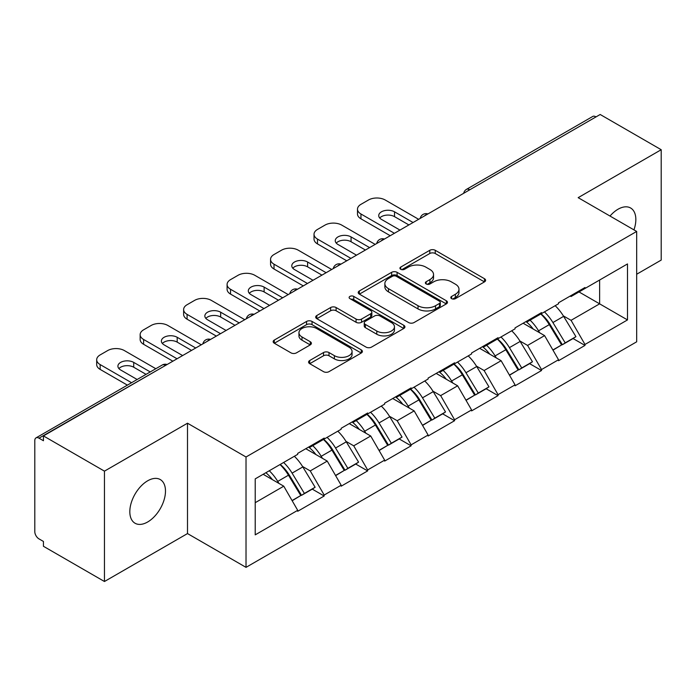 <?xml version="1.0" encoding="UTF-8"?>
<svg xmlns="http://www.w3.org/2000/svg" width="696" height="696" viewBox="0 0 696 696"><rect width="100%" height="100%" fill="white"/><g stroke="black" fill="none" stroke-linecap="round" stroke-linejoin="round"><path stroke-width="1.04" d="M451.6 298.654A2.706 1.566 0 0 0 455.428 298.654L484.486 281.88A3.872 2.236 0 0 0 485.617 280.297A3.872 2.236 0 0 0 484.486 278.722L435.252 250.299A3.872 2.236 0 0 0 429.78 250.299L400.722 267.073A2.706 1.566 0 0 0 399.93 268.178A2.706 1.566 0 0 0 400.722 269.282A2.706 1.566 0 0 0 404.55 269.282L408.317 267.116A12.38 7.143 0 0 1 425.822 267.116L429.919 269.483A12.38 7.143 0 0 1 433.547 274.537A12.38 7.143 0 0 1 429.919 279.592L426.161 281.758A2.706 1.566 0 0 0 425.369 282.863A2.706 1.566 0 0 0 426.161 283.968A2.706 1.566 0 0 0 429.989 283.968L433.747 281.802A12.38 7.143 0 0 1 451.252 281.802L455.358 284.168A12.38 7.143 0 0 1 458.986 289.223A12.38 7.143 0 0 1 455.358 294.277L451.6 296.444A2.706 1.566 0 0 0 450.799 297.549A2.706 1.566 0 0 0 451.6 298.654L451.6 296.444M147.656 480.805A25.221 14.564 -60 0 1 160.263 479.553A25.221 14.564 -60 0 1 164.126 499.763A25.221 14.564 -60 0 1 147.656 521.991A25.221 14.564 -60 0 1 135.041 523.235A25.221 14.564 -60 0 1 131.179 503.025A25.221 14.564 -60 0 1 147.656 480.805M610.009 216.047A25.221 14.564 -60 0 1 618.013 209.244A25.221 14.564 -60 0 1 630.62 208A25.221 14.564 -60 0 1 633.952 229.871M309.711 360.519A3.872 2.236 0 0 0 308.58 362.094A3.872 2.236 0 0 0 309.711 363.677L323.527 371.655A3.872 2.236 0 0 0 328.99 371.655L361.267 353.02A3.872 2.236 0 0 0 362.399 351.436A3.872 2.236 0 0 0 361.267 349.862L312.034 321.439A3.872 2.236 0 0 0 306.571 321.439L274.294 340.066A3.872 2.236 0 0 0 273.163 341.649A3.872 2.236 0 0 0 274.294 343.224L290.98 352.863A3.872 2.236 0 0 0 296.444 352.863L310.259 344.885A3.872 2.236 0 0 0 311.39 343.302A3.872 2.236 0 0 0 310.259 341.727L301.986 336.951A10.344 5.977 0 0 1 298.958 332.723A10.344 5.977 0 0 1 305.344 327.207A10.344 5.977 0 0 1 316.619 328.503L349.027 347.217A10.344 5.977 0 0 1 352.063 351.436A10.344 5.977 0 0 1 345.668 356.961A10.344 5.977 0 0 1 334.393 355.665L328.99 352.541A3.872 2.236 0 0 0 323.527 352.541L309.711 360.519L309.711 363.677M187.502 423.212L104.461 471.148L43.439 435.913L600.178 114.492L661.2 149.718L578.167 197.664L636.675 231.446L246.019 456.994L187.502 423.212L187.502 533.571L246.019 567.353L246.019 456.994M408.587 322.544A3.872 2.236 0 0 0 414.059 322.544L446.327 303.908A3.872 2.236 0 0 0 447.467 302.325A3.872 2.236 0 0 0 446.327 300.75L397.103 272.327A3.872 2.236 0 0 0 391.63 272.327L359.353 290.963A3.872 2.236 0 0 0 358.223 292.538A3.872 2.236 0 0 0 359.353 294.121L408.587 322.544M351.001 299.245A2.706 1.566 0 0 1 353.751 299.628L353.751 296.409L403.802 325.302A3.872 2.236 0 0 1 404.933 326.885A3.872 2.236 0 0 1 403.802 328.46L371.525 347.095A3.872 2.236 0 0 1 366.053 347.095L316.819 318.672L316.819 315.514A3.872 2.236 0 0 0 315.688 317.089A3.872 2.236 0 0 0 316.819 318.672M316.819 315.514L330.635 307.536A3.872 2.236 0 0 1 336.107 307.536L356.074 319.064A3.872 2.236 0 0 0 361.546 319.064L370.707 313.774A3.872 2.236 0 0 0 371.838 312.2A3.872 2.236 0 0 0 370.707 310.616L349.914 298.619A2.706 1.566 0 0 1 349.122 297.514A2.706 1.566 0 0 1 350.793 296.07A2.706 1.566 0 0 1 353.751 296.409M246.019 567.353L636.675 341.806L636.675 231.446M280.201 464.441A26.405 15.242 -120 0 1 289.24 475.011L301.542 495.326L312.269 489.131L324.179 496.004L324.179 495.039L310.242 470.914L302.525 466.45M324.179 496.004L297.705 511.29L297.705 510.325L255.215 534.859L255.215 478.874L297.705 454.34L297.705 453.374L324.179 438.089L324.179 439.054L341.171 429.241L341.171 428.275L367.645 412.998L367.645 413.955L384.644 404.141L384.644 403.184L411.11 387.898L411.11 388.864L428.11 379.05L428.11 378.085L454.584 362.799L454.584 363.764L471.583 353.951L471.583 352.985L498.049 337.699L498.049 338.665L515.049 328.851L515.049 327.894L541.523 312.608L541.523 313.574L558.523 303.76L558.523 302.795L584.988 287.509L584.988 288.475L627.487 263.941L627.487 319.925L584.988 344.459L571.059 320.325L563.342 315.871M541.018 313.861A26.405 15.242 -120 0 1 550.058 324.432L562.359 344.746L573.086 338.552L584.988 345.425L584.988 344.459M584.988 345.425L558.523 360.711L558.523 359.745L541.523 369.559L527.585 345.425L519.868 340.97M497.544 338.961A26.405 15.242 -120 0 1 506.584 349.531L518.894 369.846L529.621 363.651L541.523 370.524L541.523 369.559M541.523 370.524L515.049 385.81L515.049 384.845L498.049 394.658L484.12 370.524L476.403 366.07M454.079 364.06A26.405 15.242 -120 0 1 463.118 374.622L475.42 394.945L486.147 388.751L498.049 395.624L498.049 394.658M498.049 395.624L471.583 410.901L471.583 409.935L454.584 419.749L440.646 395.615L432.929 391.161M410.605 389.151A26.405 15.242 -120 0 1 419.644 399.721L431.955 420.036L442.682 413.842L454.584 420.715L454.584 419.749M454.584 420.715L428.11 436L428.11 435.035L411.11 444.848L397.181 420.715L389.464 416.26M367.14 414.25A26.405 15.242 -120 0 1 376.179 424.821L388.481 445.135L399.208 438.941L411.11 445.814L411.11 444.848M411.11 445.814L384.644 461.1L384.644 460.134L367.645 469.948L353.716 445.814L345.99 441.36M323.675 439.35A26.405 15.242 -120 0 1 332.705 449.912L345.016 470.235L355.743 464.041L367.645 470.914L367.645 469.948M367.645 470.914L341.171 486.191L341.171 485.225L324.179 495.039M309.407 446.615L310.242 447.102L324.179 439.054M310.242 470.914L327.242 461.1L305.788 448.711M341.171 485.225L327.242 461.1M352.872 421.524L353.716 422.002L367.645 413.955M353.716 445.814L370.707 436L349.253 423.612M384.644 460.134L370.707 436M396.346 396.424L397.181 396.903L411.11 388.864M397.181 420.715L414.181 410.901L392.727 398.512M428.11 435.035L414.181 410.901M439.811 371.325L440.646 371.812L454.584 363.764M440.646 395.615L457.646 385.81L436.192 373.421M471.583 409.935L457.646 385.81M483.285 346.234L484.12 346.712L498.049 338.665M484.12 370.524L501.12 360.711L479.657 348.322M515.049 384.845L501.12 360.711M526.75 321.134L527.585 321.613L541.523 313.574M527.585 345.425L544.585 335.611L523.131 323.222M558.523 359.745L544.585 335.611M595.993 116.902L469.765 189.782M467.99 190.808A5.907 3.41 120 0 1 469.487 189.617A5.907 3.41 60 0 0 466.538 189.321L592.766 116.45A5.907 3.41 60 0 1 595.715 116.737M570.224 296.035L571.059 296.522L584.988 288.475M571.059 320.325L599.621 303.839L599.621 280.027L627.487 263.941M579.002 291.937L627.487 319.925M636.675 274.241L661.2 260.087L661.2 149.718M104.461 471.148L104.461 581.508L43.439 546.282L43.439 541.453L38.976 538.878A5.907 3.41 -120 0 1 34.8 531.64L34.8 440.585A5.907 3.41 -120 0 1 36.027 437.88A5.907 3.41 -120 0 1 38.976 438.167L43.439 440.742L43.439 435.913M104.461 581.508L187.502 533.571M255.215 502.686L283.768 486.191L263.149 474.289M297.705 510.325L283.768 486.191M549.44 324.901L550.823 325.702M505.975 350.001L507.358 350.801M462.509 375.1L463.884 375.892M419.035 400.191L420.419 400.992M375.57 425.291L376.945 426.091M332.096 450.39L333.48 451.182M288.631 475.481L290.006 476.282M452.678 299.036L455.358 297.496A12.38 7.143 0 0 0 458.986 292.442L458.986 289.223M433.547 274.537L433.547 277.756A12.38 7.143 0 0 1 429.919 282.811L427.24 284.351M484.433 281.906L435.252 253.518A3.872 2.236 0 0 0 429.78 253.518L401.801 269.665M446.275 303.935L397.103 275.546A3.872 2.236 0 0 0 391.63 275.546L359.406 294.147M439.489 303.43A2.706 1.566 0 0 0 440.29 302.325A2.706 1.566 0 0 0 439.489 301.22L396.276 276.277A2.706 1.566 0 0 0 392.448 276.277L388.481 278.565A12.38 7.143 0 0 0 384.862 283.62A12.38 7.143 0 0 0 388.481 288.666L418.026 305.727A12.38 7.143 0 0 0 435.531 305.727L439.489 303.43L439.489 306.649A2.706 1.566 0 0 0 440.29 305.544L440.29 302.325M384.862 283.62L384.862 286.83A12.38 7.143 0 0 0 388.481 291.885L388.481 288.666M439.489 306.649L435.531 308.937A12.38 7.143 0 0 1 418.026 308.937L388.481 291.885M316.871 318.698L330.635 310.755L330.635 307.536M371.838 312.2L371.838 315.418A3.872 2.236 0 0 1 370.707 316.993L361.546 322.283A3.872 2.236 0 0 1 356.074 322.283L336.107 310.755A3.872 2.236 0 0 0 330.635 310.755M353.751 299.628L403.75 328.495M376.788 331.026A10.344 5.977 0 0 0 388.064 332.323A10.344 5.977 0 0 0 394.458 326.807A10.344 5.977 0 0 0 391.422 322.579L380.007 315.984A3.872 2.236 0 0 0 374.535 315.984L365.374 321.274A3.872 2.236 0 0 0 364.243 322.857A3.872 2.236 0 0 0 365.374 324.432L376.788 331.026L376.788 334.245A10.344 5.977 0 0 0 388.064 335.542A10.344 5.977 0 0 0 394.458 330.026L394.458 326.807M364.243 322.857L364.243 326.076A3.872 2.236 0 0 0 365.374 327.651L365.374 324.432M376.788 334.245L365.374 327.651M352.063 351.436L352.063 354.655A10.344 5.977 0 0 1 345.668 360.171A10.344 5.977 0 0 1 334.393 358.884L328.99 355.76A3.872 2.236 0 0 0 323.527 355.76L309.764 363.704M298.958 332.723L298.958 335.942A10.344 5.977 0 0 0 301.986 340.17L301.986 336.951M310.207 344.911L301.986 340.17M361.215 353.046L312.034 324.649A3.872 2.236 0 0 0 306.571 324.649L274.346 343.259M418.635 219.301L385.201 199.996A11.823 6.829 0 0 0 368.48 199.996L360.954 204.337A11.823 6.829 0 0 0 357.492 209.165A11.823 6.829 0 0 0 360.954 213.994L360.954 218.814L390.212 235.709M360.954 218.814A11.823 6.829 180 0 1 357.492 213.994L357.492 209.165M379.72 218.013A9.257 5.351 180 0 1 394.536 216.647L408.883 224.93M360.954 213.994L394.397 233.299M399.965 230.08L381.434 219.379A9.257 5.351 180 0 1 378.728 215.603A9.257 5.351 180 0 1 384.444 210.662A9.257 5.351 180 0 1 394.536 211.819L413.067 222.52M555.164 305.701A32.312 18.653 60 0 1 563.63 316.349L552.902 322.544A32.312 18.653 -120 0 0 544.429 311.895M552.902 322.544L565.204 342.858L575.931 336.664L563.63 316.349M562.359 344.746L565.204 342.858M573.086 338.552L575.931 336.664M525.958 321.595A26.405 15.242 60 0 1 533.24 329.06M530.082 320.177A32.312 18.653 60 0 1 538.547 330.826L539.765 332.827M552.989 350.158L561.585 344.946L549.274 324.632A32.312 18.653 -120 0 0 540.809 313.983M561.585 344.946L552.876 349.975M375.17 244.392L341.727 225.095A11.823 6.829 0 0 0 325.015 225.095L317.489 229.436A11.823 6.829 0 0 0 314.026 234.265A11.823 6.829 0 0 0 317.489 239.085L317.489 243.913L346.747 260.809M317.489 243.913A11.823 6.829 180 0 1 314.026 239.085L314.026 234.265M336.255 243.113A9.257 5.351 180 0 1 351.062 241.738L365.417 250.029M317.489 239.085L350.923 258.39M356.5 255.171L337.969 244.479A9.257 5.351 180 0 1 335.255 240.694A9.257 5.351 180 0 1 340.97 235.753A9.257 5.351 180 0 1 351.062 236.918L369.593 247.611M511.69 330.791A32.312 18.653 60 0 1 520.156 341.44L509.428 347.635A32.312 18.653 -120 0 0 500.963 336.986M509.428 347.635L521.739 367.958L532.466 361.763L520.156 341.44M518.894 369.846L521.739 367.958M529.621 363.651L532.466 361.763M482.485 346.686A26.405 15.242 60 0 1 489.775 354.16M486.617 345.277A32.312 18.653 60 0 1 495.082 355.926L496.292 357.927M509.515 375.257L518.111 370.046L505.809 349.731A32.312 18.653 -120 0 0 497.344 339.082M518.111 370.046L509.411 375.074M331.696 269.491L298.262 250.186A11.823 6.829 0 0 0 281.541 250.186L274.015 254.527A11.823 6.829 0 0 0 270.553 259.356A11.823 6.829 0 0 0 274.015 264.184L274.015 269.013L303.273 285.899M274.015 269.013A11.823 6.829 180 0 1 270.553 264.184L270.553 259.356M292.781 268.204A9.257 5.351 180 0 1 307.597 266.838L321.944 275.12M274.015 264.184L307.458 283.49M313.026 280.27L294.504 269.57A9.257 5.351 180 0 1 291.789 265.794A9.257 5.351 180 0 1 297.505 260.852A9.257 5.351 180 0 1 307.597 262.009L326.128 272.71M468.225 355.891A32.312 18.653 60 0 1 476.69 366.54L465.963 372.734A32.312 18.653 -120 0 0 457.498 362.085M465.963 372.734L478.265 393.049L488.992 386.854L476.69 366.54M475.42 394.945L478.265 393.049M486.147 388.751L488.992 386.854M439.019 371.786A26.405 15.242 60 0 1 446.301 379.259M443.143 370.368A32.312 18.653 60 0 1 451.608 381.017L452.826 383.026M466.05 400.357L474.646 395.145L462.344 374.822A32.312 18.653 -120 0 0 453.87 364.173M474.646 395.145L465.937 400.165M288.231 294.591L254.788 275.285A11.823 6.829 0 0 0 238.075 275.285L230.55 279.627A11.823 6.829 0 0 0 227.087 284.455A11.823 6.829 0 0 0 230.55 289.284L230.55 294.103L259.808 310.999M230.55 294.103A11.823 6.829 180 0 1 227.087 289.284L227.087 284.455M249.316 293.303A9.257 5.351 180 0 1 264.123 291.937L278.478 300.22M230.55 289.284L263.984 308.589M269.561 305.37L251.03 294.669A9.257 5.351 180 0 1 248.315 290.893A9.257 5.351 180 0 1 254.031 285.952A9.257 5.351 180 0 1 264.123 287.109L282.654 297.81M424.751 380.99A32.312 18.653 60 0 1 433.225 391.639L422.489 397.834A32.312 18.653 -120 0 0 414.024 387.185M422.489 397.834L434.8 418.148L445.527 411.954L433.225 391.639M431.955 420.036L434.8 418.148M442.682 413.842L445.527 411.954M395.554 396.885A26.405 15.242 60 0 1 402.836 404.35M399.678 395.467A32.312 18.653 60 0 1 408.143 406.116L409.352 408.117M422.576 425.447L431.172 420.236L418.87 399.922A32.312 18.653 -120 0 0 410.405 389.273M431.172 420.236L422.472 425.265M244.757 319.681L211.323 300.385A11.823 6.829 0 0 0 194.602 300.385L187.085 304.726A11.823 6.829 0 0 0 183.622 309.555A11.823 6.829 0 0 0 187.085 314.375L187.085 319.203L216.334 336.098M187.085 319.203A11.823 6.829 180 0 1 183.622 314.375L183.622 309.555M205.842 318.403A9.257 5.351 180 0 1 220.658 317.028L235.004 325.319M187.085 314.375L220.519 333.68M226.087 330.461L207.565 319.769A9.257 5.351 180 0 1 204.85 315.984A9.257 5.351 180 0 1 210.566 311.042A9.257 5.351 180 0 1 220.658 312.208L239.189 322.9M381.286 406.081A32.312 18.653 60 0 1 389.751 416.73L379.024 422.924A32.312 18.653 -120 0 0 370.559 412.276M379.024 422.924L391.326 443.248L402.062 437.053L389.751 416.73M388.481 445.135L391.326 443.248M399.208 438.941L402.062 437.053M352.08 421.976A26.405 15.242 60 0 1 359.362 429.449M356.204 420.567A32.312 18.653 60 0 1 364.678 431.215L365.887 433.216M379.111 450.547L387.707 445.336L375.405 425.021A32.312 18.653 -120 0 0 366.931 414.372M387.707 445.336L378.998 450.364M201.292 344.781L167.858 325.476A11.823 6.829 0 0 0 151.136 325.476L143.611 329.817A11.823 6.829 0 0 0 140.148 334.645A11.823 6.829 0 0 0 143.611 339.474L143.611 344.303L172.869 361.189M143.611 344.303A11.823 6.829 180 0 1 140.148 339.474L140.148 334.645M162.377 343.493A9.257 5.351 180 0 1 177.193 342.127L191.539 350.41M143.611 339.474L177.045 358.779M182.622 355.56L164.091 344.859A9.257 5.351 180 0 1 161.376 341.084A9.257 5.351 180 0 1 167.101 336.142A9.257 5.351 180 0 1 177.193 337.299L195.715 348M337.812 431.181A32.312 18.653 60 0 1 346.286 441.829L335.559 448.024A32.312 18.653 -120 0 0 327.085 437.375M335.559 448.024L347.861 468.338L358.588 462.144L346.286 441.829M345.016 470.235L347.861 468.338M355.743 464.041L358.588 462.144M308.615 447.076A26.405 15.242 60 0 1 315.897 454.549M312.739 445.657A32.312 18.653 60 0 1 321.204 456.306L322.422 458.316M335.637 475.646L344.242 470.435L331.931 450.112A32.312 18.653 -120 0 0 323.466 439.463M344.242 470.435L335.533 475.455M155.808 368.715L124.384 350.575A11.823 6.829 0 0 0 107.662 350.575L100.146 354.916A11.823 6.829 0 0 0 96.683 359.745A11.823 6.829 0 0 0 100.146 364.574L100.146 369.393L127.394 385.132M100.146 369.393A11.823 6.829 180 0 1 96.683 364.574L96.683 359.745M118.912 368.593A9.257 5.351 180 0 1 133.719 367.227L146.056 374.352M100.146 364.574L131.57 382.713M137.147 379.494L120.626 369.959A9.257 5.351 180 0 1 117.911 366.183A9.257 5.351 180 0 1 123.627 361.241A9.257 5.351 180 0 1 133.719 362.399L150.24 371.934M294.347 456.28A32.312 18.653 60 0 1 302.812 466.929L292.085 473.123A32.312 18.653 -120 0 0 283.62 462.475M292.085 473.123L304.396 493.438L315.123 487.243L302.812 466.929M301.542 495.326L304.396 493.438M312.269 489.131L315.123 487.243M265.855 472.732A26.405 15.242 60 0 1 272.423 479.64M269.265 470.757A32.312 18.653 60 0 1 277.739 481.406L278.948 483.407M292.172 500.737L300.768 495.526L288.466 475.211A32.312 18.653 -120 0 0 279.992 464.563M300.768 495.526L292.068 500.555M165.483 365.452L38.976 438.167M166.709 364.748A5.907 3.41 -60 0 0 165.204 365.296A5.907 3.41 -120 0 0 162.255 365L36.027 437.88M424.525 215.899A5.907 3.41 120 0 1 426.022 214.716A5.907 3.41 -60 0 1 427.518 214.168M381.051 240.999A5.907 3.41 120 0 1 382.556 239.807A5.907 3.41 -60 0 1 384.053 239.267M337.586 266.098A5.907 3.41 120 0 1 339.082 264.906A5.907 3.41 -60 0 1 340.588 264.358M294.112 291.189A5.907 3.41 120 0 1 295.617 290.006A5.907 3.41 -60 0 1 297.114 289.458M250.647 316.288A5.907 3.41 120 0 1 252.143 315.097A5.907 3.41 -60 0 1 253.649 314.557M207.173 341.388A5.907 3.41 120 0 1 208.678 340.196A5.907 3.41 -60 0 1 210.175 339.648M455.358 297.496L455.358 294.277M426.161 283.968L426.161 281.758M429.919 282.811L429.919 279.592M400.722 269.282L400.722 267.073M429.78 253.518L429.78 250.299M435.252 253.518L435.252 250.299M484.486 281.88L484.486 278.722M359.353 294.121L359.353 290.963M391.63 275.546L391.63 272.327M397.103 275.546L397.103 272.327M446.327 303.908L446.327 300.75M418.026 308.937L418.026 305.727M435.531 308.937L435.531 305.727M336.107 310.755L336.107 307.536M356.074 322.283L356.074 319.064M361.546 322.283L361.546 319.064M370.707 316.993L370.707 313.774M403.802 328.46L403.802 325.302M323.527 355.76L323.527 352.541M328.99 355.76L328.99 352.541M334.393 358.884L334.393 355.665M310.259 344.885L310.259 341.727M274.294 343.224L274.294 340.066M306.571 324.649L306.571 321.439M312.034 324.649L312.034 321.439M361.267 353.02L361.267 349.862M549.274 324.632L538.547 330.826M394.536 216.647L394.536 211.819M505.809 349.731L495.082 355.926M351.062 241.738L351.062 236.918M462.344 374.822L451.608 381.017M307.597 266.838L307.597 262.009M418.87 399.922L408.143 406.116M264.123 291.937L264.123 287.109M375.405 425.021L364.678 431.215M220.658 317.028L220.658 312.208M331.931 450.112L321.204 456.306M177.193 342.127L177.193 337.299M288.466 475.211L277.739 481.406M133.719 367.227L133.719 362.399M466.538 189.321A5.907 5.907 0 0 0 463.693 193.288M427.918 213.942A5.907 5.907 0 0 0 420.227 218.379M384.444 239.041A5.907 5.907 0 0 0 376.754 243.478M340.979 264.132A5.907 5.907 0 0 0 333.288 268.578M297.514 289.231A5.907 5.907 0 0 0 289.814 293.668M254.04 314.331A5.907 5.907 0 0 0 246.349 318.768M210.575 339.422A5.907 5.907 0 0 0 202.884 343.868M167.101 364.521A5.907 5.907 0 0 0 162.255 365"/></g></svg>
